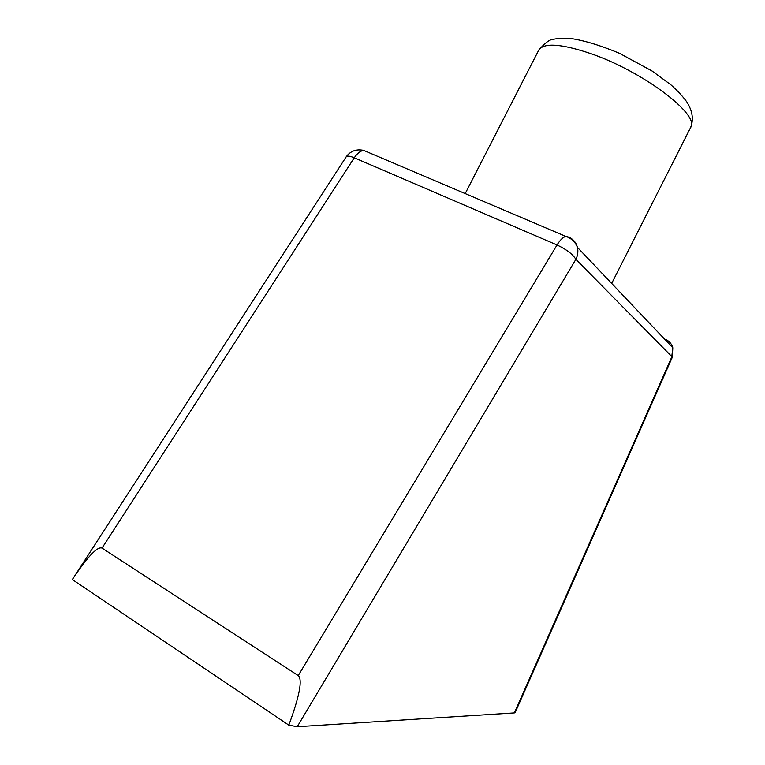 <?xml version="1.0" encoding="UTF-8"?>
<svg xmlns="http://www.w3.org/2000/svg" width="765" height="765" viewBox="0 0 765 765"><rect width="100%" height="100%" fill="white"/><g stroke="black" fill="none" stroke-linecap="round" stroke-linejoin="round"><path stroke-width="1.15" d="M666.487 341.123L665.856 339.555C669.413 341.238 671.727 343.973 672.798 347.759L671.727 357.092L514.376 712.923L515.161 712.578L672.368 357.121M514.376 712.923L297.231 726.731L575.882 259.335C577.833 255.395 578.35 251.408 577.432 247.372C576.16 242.572 573.291 239.158 568.835 237.15L565.775 236.375C562.983 237.207 560.066 240.076 557.035 244.972C566.473 249.428 572.756 254.219 575.882 259.335L672.359 357.14L672.798 347.759L577.432 247.372C575.29 241.941 571.407 238.269 565.775 236.375L364.312 150.657M288.816 725.144L72.331 579.554C87.564 556.7 97.451 546.21 102.013 548.084L298.235 675.6C302.701 679.616 299.555 696.131 288.816 725.144L297.231 726.731M72.474 579.335L346.258 156.72C347.31 155.639 349.978 155.993 354.262 157.781C357.245 153.325 360.382 150.858 363.671 150.38C356.385 148.84 350.58 150.954 346.258 156.72L346.124 156.921M102.013 548.084L354.262 157.781L557.035 244.972L298.235 675.6M538.742 50.136C543.752 42.505 561.089 43.653 590.762 53.598C643.241 71.537 700.558 115.209 690.623 127.526C693.769 119.579 692.545 111.107 686.96 102.108C682.753 96.314 677.379 90.538 670.857 84.781L652.096 71.021L619.459 53.292C600.257 45.326 583.858 40.363 570.241 38.413C562.753 38.059 557.006 38.393 553.009 39.407C549.739 39.369 544.976 42.945 538.742 50.136L465.206 193.583M611.675 283.423L690.623 127.526"/></g></svg>
